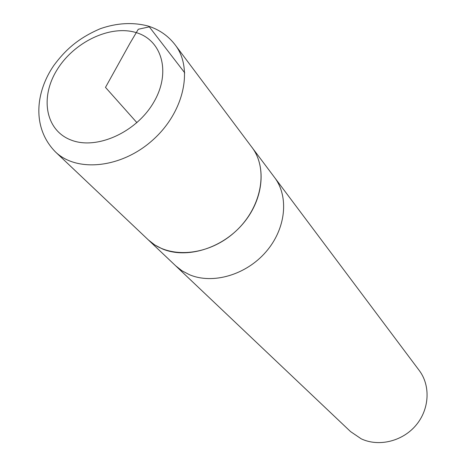 <?xml version="1.0" encoding="UTF-8"?>
<svg xmlns="http://www.w3.org/2000/svg" width="466" height="466" viewBox="0 0 466 466"><rect width="100%" height="100%" fill="white"/><g stroke="black" fill="none" stroke-linecap="round" stroke-linejoin="round"><path stroke-width="0.7" d="M146.895 238.534L350.572 431.609L361.255 438.844C378.788 447.086 402.473 441.378 415.963 425.289C429.541 409.276 430.718 385.627 419.219 370.453L274.521 177.412C289.235 196.745 285.943 228.992 265.865 251.972C245.908 275.045 212.647 284.621 189.4 274.684L181.95 270.758L175.466 265.655L181.95 270.758L189.4 274.684C212.647 284.621 245.908 275.045 265.865 251.972C285.943 228.992 289.235 196.745 274.521 177.412L250.871 145.91M148.112 239.728L154.782 244.959L162.471 248.96C186.493 259.049 221.199 248.792 242.192 224.635C263.313 200.578 267.03 167.096 251.92 147.256M55.314 151.788L148.141 239.716C168.168 259.172 207.766 256.382 234.573 232.284C261.589 208.43 268.929 169.414 251.902 147.285L175.239 44.957C168.22 35.789 159.087 29.457 147.833 25.956C132.583 22.065 116.762 22.974 100.371 28.682C78.09 38.229 65.333 49.949 53.782 65.531C35.41 92.303 31.828 127.672 55.314 151.788C76.779 172.729 121.41 168.209 152.563 140.225C183.948 112.498 193.576 68.688 175.239 44.957M184.769 72.865L149.306 26.853L138.28 29.259L129.985 43.256L105.491 87.381L136.917 122.663M71.35 140.155C96.852 150.087 136.381 132.292 153.669 102.374C171.342 72.597 162.133 39.983 135.979 32.538C110.058 24.657 73.867 42.109 56.963 69.97C39.703 97.703 45.581 130.666 71.35 140.155"/></g></svg>
